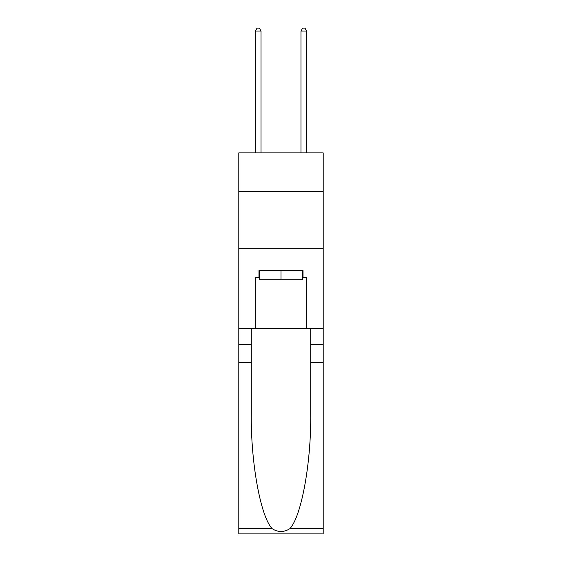 <?xml version="1.0" encoding="UTF-8"?>
<svg xmlns="http://www.w3.org/2000/svg" width="562" height="562" viewBox="0 0 562 562"><rect width="100%" height="100%" fill="white"/><g stroke="black" fill="none" stroke-linecap="round" stroke-linejoin="round"><path stroke-width="0.84" d="M323.206 191.684L323.206 152.899L238.794 152.899L238.794 191.684L323.206 191.684L323.206 328.566L306.669 328.566L306.669 277.466L303.016 277.466L303.016 270.617L258.984 270.617L258.984 277.466L259.665 277.466M238.794 362.792L251.284 362.792L251.284 413.66C250.68 462.287 260.543 516.604 272.177 528.694C278.05 532.446 283.936 532.446 289.823 528.694L323.206 528.694L323.206 533.9L238.794 533.9L238.794 191.684M302.335 270.617L302.335 279.743L259.665 279.743L259.665 270.617M281 270.617L281 279.743M289.823 528.694C301.457 516.604 311.32 462.287 310.716 413.66L310.716 328.566M310.716 362.792L323.206 362.792L323.206 328.566M251.284 328.566L251.284 362.792M323.206 528.694L323.206 362.792M238.794 328.566L255.331 328.566L255.331 277.466L258.984 277.466M238.794 248.72L323.206 248.72M255.331 328.566L306.669 328.566M302.335 277.466L303.016 277.466M261.035 152.899L261.035 31.065L255.331 31.065L255.331 152.899M255.331 31.065L257.045 28.1L259.328 28.1L261.035 31.065M306.669 152.899L306.669 31.065L300.965 31.065L300.965 152.899M300.965 31.065L302.672 28.1L304.955 28.1L306.669 31.065M310.716 344.541L323.206 344.541M251.284 344.541L238.794 344.541M238.794 528.694L272.177 528.694"/></g></svg>

